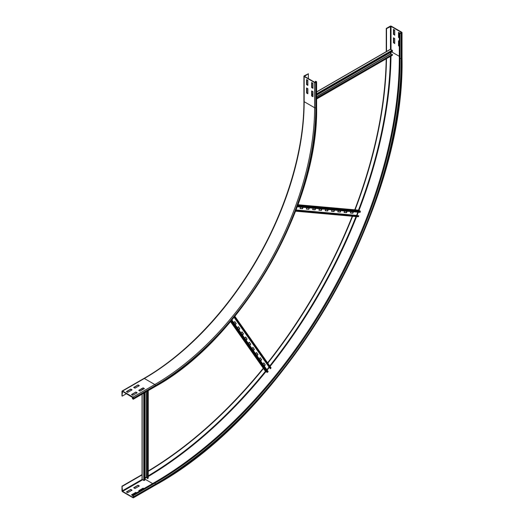 <?xml version="1.0" encoding="UTF-8"?>
<svg xmlns="http://www.w3.org/2000/svg" width="524" height="524" viewBox="0 0 524 524"><rect width="100%" height="100%" fill="white"/><g stroke="black" fill="none" stroke-linecap="round" stroke-linejoin="round"><path stroke-width="0.79" d="M143.111 387.839L144.421 388.592L140.065 391.107L138.755 390.354L143.111 387.839L139.043 390.524M144.133 388.762L143.111 388.173M135.847 392.031L137.157 392.784L132.801 395.306L131.491 394.546L135.847 392.031L131.779 394.716M136.869 392.954L135.847 392.365M138.028 384.904L139.338 385.657L134.976 388.173L133.672 387.419L138.028 384.904L133.961 387.583M139.043 385.821L138.028 385.238M130.764 389.096L132.074 389.849L127.712 392.365L126.408 391.611L130.764 389.096L126.697 391.782M131.779 390.02L130.764 389.43M311.636 90.914L312.946 91.667L312.946 96.698L311.636 95.944L311.636 90.914M311.931 91.078L311.931 95.774L312.946 96.364M311.636 82.523L312.946 83.277L312.946 88.314L311.636 87.554L311.636 82.523M311.931 82.694L311.931 87.39L312.946 87.973M306.553 87.973L307.863 88.733L307.863 93.763L306.553 93.01L306.553 87.973M306.841 88.143L306.841 92.84L307.863 93.429M133.306 397.945L133.22 398.803L132.29 398.364L133.017 399.118A0.819 0.472 -120 0 0 133.43 399.157A0.819 0.472 -120 0 0 133.6 398.784L133.6 398.116A0.819 0.472 -120 0 0 133.017 397.107L122.557 391.068A0.819 0.472 -120 0 0 122.144 391.028A0.819 0.472 -120 0 0 121.974 391.402L121.974 395.934L122.557 391.402L133.306 397.945M126.481 393.668L122.262 396.098M133.279 397.795L132.29 398.364M306.553 79.589L307.863 80.342L307.863 85.373L306.553 84.619L306.553 79.589M306.841 79.753L306.841 84.456L307.863 85.039M308.367 73.76L304.156 75.856A0.819 0.472 0 0 0 303.913 76.19A0.819 0.472 0 0 0 304.156 76.524L314.616 82.563A0.819 0.472 0 0 0 315.776 82.563L316.358 82.229A0.819 0.472 0 0 0 316.601 81.895A0.819 0.472 0 0 0 316.358 81.561L315.343 81.305L316.188 81.895L314.904 82.399L304.444 76.36L308.367 73.76L308.367 78.626M315.343 82.451L315.343 81.305M139.554 491.132L138.755 490.674L143.111 488.158L139.043 490.837M143.622 488.787L143.111 488.492M143.111 488.158L143.91 488.617M154.082 482.748L154.809 483.167A0.819 0.472 60 0 1 155.392 484.169A347.635 200.705 -60 0 0 401.201 58.406A0.819 0.472 180 0 1 400.041 58.406L399.314 57.987A346.809 200.233 -60 0 1 154.082 482.748L132.29 495.324L131.491 494.866L135.847 492.35L131.779 495.036M136.358 492.979L135.847 492.684M135.847 492.35L136.646 492.809M138.028 485.217L139.338 485.977L134.976 488.492L133.672 487.739L138.028 485.217L133.961 487.903M139.043 486.141L138.028 485.558M130.764 489.416L132.074 490.169L127.712 492.684L126.408 491.931L130.764 489.416L126.697 492.095M131.779 490.333L130.764 489.75M398.803 40.918L398.803 45.621L399.314 45.909M399.314 46.25L398.515 45.785L398.515 40.754L399.314 41.213M398.803 32.534L398.803 37.23L399.314 37.525M399.314 37.859L398.515 37.401L398.515 32.364L400.041 33.248A0.819 0.472 0 0 0 401.201 33.248L401.784 32.907A0.819 0.472 0 0 0 402.026 32.573A0.819 0.472 0 0 0 401.784 32.239L391.323 26.2A0.819 0.472 0 0 0 390.164 26.2L386.24 28.466L386.24 51.647M393.721 37.983L393.721 42.68L394.736 43.269M393.432 42.85L393.432 37.82L394.736 38.573L394.736 43.603L393.721 42.68M133.6 496.752A0.819 0.472 -120 0 0 133.017 495.743L132.29 495.324L133.306 496.588L133.017 497.427L122.557 491.388L121.974 486.187L121.974 490.713A0.819 0.472 -120 0 0 122.557 491.722L133.017 497.761A0.819 0.472 -120 0 0 133.43 497.8A0.819 0.472 -120 0 0 133.6 497.427L133.6 496.752L155.392 484.169M142.05 474.593L121.974 486.187M142.168 474.862L122.262 486.351M393.721 29.599L393.721 34.296L394.736 34.879M393.432 34.46L393.432 29.429L394.736 30.182L394.736 35.219L393.721 34.296M386.201 58.826A342.906 197.98 -60 0 1 354.741 209.816M352.239 216.235A342.906 197.98 -60 0 1 267.587 362.857M263.277 368.228A342.906 197.98 -60 0 1 148.246 470.971M386.496 58.655A342.906 197.98 -60 0 1 355.082 209.849M352.587 216.268A342.906 197.98 -60 0 1 267.79 363.139M263.48 368.51A342.906 197.98 -60 0 1 148.246 471.312M386.529 51.614L386.529 28.63L391.035 26.37L401.613 32.573L400.912 33.078L399.314 32.829L399.314 57.987M390.308 49.433L392.194 50.186L392.443 51.339L316.601 95.126M390.524 52.439L390.524 53.92L391.585 54.62M316.601 98.145L392.443 54.358L392.194 55.223M392.443 54.358L316.601 97.909M300.062 208.401L302.538 208.729L300.023 208.5L300.527 207.19L303.042 207.419L302.538 208.729M302.322 208.598L302.787 207.393M306.35 208.958L308.826 209.286L306.311 209.063L306.822 207.753L309.337 207.976L308.826 209.286M308.61 209.161L309.081 207.956M312.645 209.521L315.121 209.849L312.605 209.626L313.11 208.316L315.625 208.539L315.121 209.849M314.898 209.724L315.369 208.519M318.933 210.085L321.409 210.412L318.893 210.189L319.404 208.88L321.919 209.102L321.409 210.412M321.192 210.288L321.657 209.076M325.221 210.648L327.703 210.976L325.181 210.746L325.692 209.436L328.207 209.666L327.703 210.976M327.48 210.851L327.952 209.639M331.515 211.211L333.991 211.539L331.476 211.31L331.98 210L334.502 210.229L333.991 211.539M333.775 211.408L334.24 210.203M337.803 211.768L340.279 212.096L337.764 211.873L338.275 210.563L340.79 210.786L340.279 212.096M340.063 211.971L340.534 210.766M344.098 212.331L346.574 212.659L344.058 212.436L344.563 211.126L347.078 211.349L346.574 212.659M346.357 212.534L346.822 211.329M350.386 212.895L352.862 213.222L350.346 212.999L350.857 211.689L353.373 211.912L352.862 213.222M352.645 213.098L353.117 211.886M358.462 210.176L360.283 211.12L360.093 212.384L297.239 206.764M357.827 212.181L356.569 215.469M295.975 210.144L358.783 215.75L358.547 216.497L295.595 211.152M358.783 215.75L296.008 210.059M235.355 324.664L233.901 322.594L234.785 321.5L236.232 323.563L235.355 324.664M235.204 324.448L236.016 323.439L234.713 321.585M238.983 329.825L237.536 327.762L238.413 326.668L239.868 328.731L238.983 329.825M238.839 329.616L239.651 328.607L238.348 326.753M242.619 334.993L241.164 332.93L242.049 331.83L243.496 333.899L242.619 334.993M242.468 334.784L243.28 333.775L241.977 331.921M246.247 340.161L244.8 338.098L245.677 336.998L247.132 339.067L246.247 340.161M246.103 339.952L246.915 338.943L245.612 337.083M249.883 345.329L248.428 343.259L249.313 342.165L250.76 344.235L249.883 345.329M249.732 345.12L250.544 344.111L249.241 342.251M253.511 350.497L252.064 348.427L252.941 347.333L254.395 349.403L253.511 350.497M253.367 350.287L254.179 349.272L252.876 347.419M257.146 355.665L255.692 353.595L256.577 352.501L258.024 354.565L257.146 355.665M256.996 355.449L257.808 354.44L256.505 352.587M260.775 360.833L259.328 358.763L260.205 357.669L261.659 359.733L260.775 360.833M260.631 360.617L261.443 359.608L260.14 357.754M264.41 365.994L262.956 363.931L263.841 362.837L265.288 364.901L264.41 365.994M264.26 365.785L265.072 364.776L263.769 362.922M234.863 316.339L270.967 368.189L270.24 368.621L234.123 317.243M234.182 317.177L270.443 368.765M269.094 366.99L266.867 369.721M231.89 319.954L268.177 371.582L267.175 372.381L265.452 371.274A348.453 201.183 -60 0 1 148.246 475.838M142.168 479.224L143.766 480.482L144.886 480.122L144.886 392.548M147.296 477.737L146.163 477.168L144.886 477.908M147.296 391.153L147.296 478.471L148.128 477.967M147.499 478.609L147.499 391.035M122.144 391.028L143.936 378.446A0.819 0.472 60 0 1 144.349 378.485L122.557 391.068M143.936 378.446C185.444 354.676 226.722 311.315 256.203 260.474C286.497 208.807 304.097 150.093 303.913 101.355A0.819 0.472 0 0 0 304.156 101.689A226.001 130.483 -60 0 1 144.349 378.485L154.809 384.524L133.017 397.107M304.156 76.524L304.156 101.689L314.616 107.728A226.001 130.483 -60 0 1 154.809 384.524A0.819 0.472 60 0 1 155.392 385.533L133.6 398.116M316.358 82.229L316.358 107.394A227.645 131.432 -60 0 1 155.392 386.201L133.6 398.784M155.392 386.201A0.819 0.472 60 0 1 155.222 386.581L133.43 399.157M314.616 82.563L314.616 107.728A0.819 0.472 0 0 0 315.776 107.728A226.827 130.961 -60 0 1 155.392 385.533M316.358 107.394A0.819 0.472 0 0 0 316.601 107.06L316.601 81.895M316.07 82.065L316.07 81.724M315.776 82.563L315.776 107.728M304.444 76.36L304.444 76.026M400.041 33.248L400.041 58.406A346.809 200.233 -60 0 1 154.809 483.167L133.017 495.743M155.392 484.844A0.819 0.472 60 0 1 155.222 485.217C287.152 412.951 405.406 208.139 402.026 57.738A0.819 0.472 180 0 1 401.784 58.072A348.453 201.183 -60 0 1 155.392 484.844L133.6 497.427M142.063 479.453L122.262 490.883M142.607 479.807L122.557 491.388M144.886 479.113L152.628 483.587M390.419 56.389A348.453 201.183 -60 0 1 358.481 210.15M355.979 216.569A348.453 201.183 -60 0 1 269.749 365.929M391.035 52.151A348.866 201.419 -60 0 1 391.022 54.293M391.002 56.048A348.866 201.419 -60 0 1 359.006 210.379M358.298 212.22A348.866 201.419 -60 0 1 357.021 215.508M356.582 216.622A348.866 201.419 -60 0 1 270.096 366.42M269.349 367.357A348.866 201.419 -60 0 1 267.142 370.108M265.904 371.64A348.866 201.419 -60 0 1 148.246 476.519M146.733 477.41A348.866 201.419 -60 0 1 144.886 478.491M391.566 51.837L399.314 56.31M401.201 58.406L401.201 33.248M401.784 58.072L401.784 32.907M401.495 32.409L401.495 32.743M390.452 26.37L390.452 49.23M391.035 26.37L391.035 49.518M392.483 50.717L316.601 94.53M392.194 50.186L316.601 93.835M312.946 95.944L312.586 96.154M390.596 49.269L316.601 91.988M312.946 94.097L311.931 94.687M316.601 96.599L390.524 53.92M316.601 96.77L390.596 54.051M392.483 55.027L316.601 98.84M360.414 211.689L297.494 206.07M360.283 211.12L297.691 205.526M358.685 210.196L297.966 204.773M296.034 209.986L356.575 215.397M358.547 216.497L295.693 210.884M270.967 368.189L234.68 316.562M234.077 317.302L269.028 367.029M265.576 371.457L230.521 321.585M267.175 372.381L231.038 320.97M267.738 372.21L231.412 320.524M144.369 392.843L144.369 480.469M143.766 388.553L143.766 388.972M143.766 393.19L143.766 480.482M142.168 388.716L142.168 389.895M142.168 394.114L142.168 479.558M146.163 477.168L146.163 391.808M146.307 477.168L146.307 391.723M148.102 390.688L148.102 478.314M155.222 386.581C241.512 339.303 318.802 205.428 316.601 107.06M303.913 101.355L303.913 76.19M155.222 485.217L133.43 497.8M402.026 32.573L402.026 57.738M311.931 94.549L312.946 93.96M316.601 91.851L390.393 49.243M316.601 99.003L392.404 55.243M297.973 204.746L358.573 210.157M295.582 211.172L358.213 216.766M234.876 316.319L271.032 367.763M230.508 321.605L265.491 371.378M142.05 479.388L142.05 394.179M142.05 389.961L142.05 388.788M148.246 478.13L148.246 390.603"/></g></svg>
